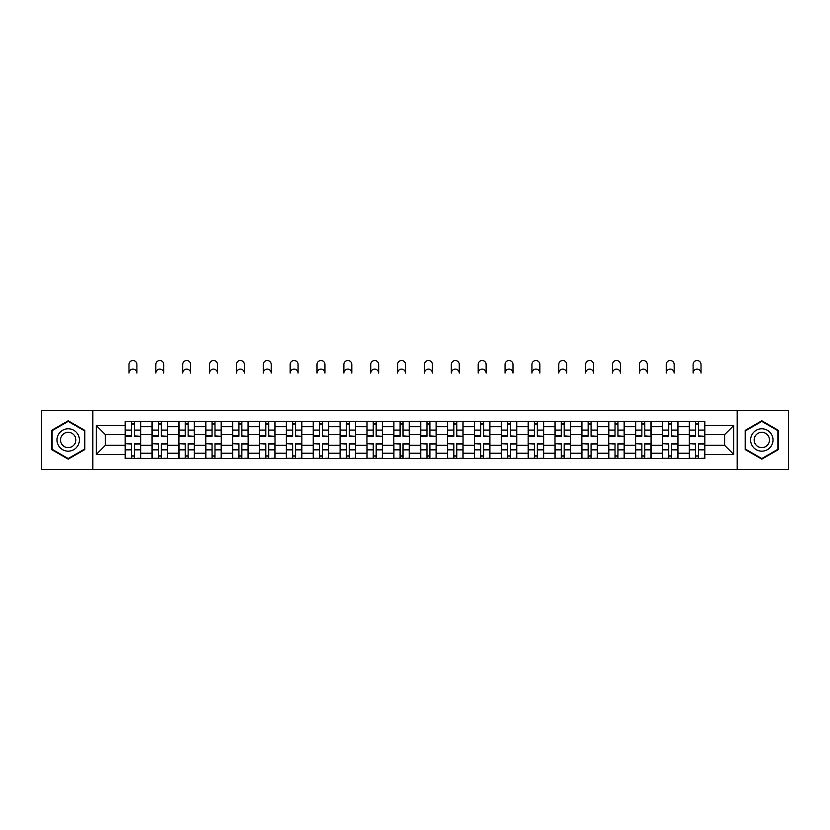 <?xml version="1.0" encoding="UTF-8"?>
<svg xmlns="http://www.w3.org/2000/svg" width="830" height="830" viewBox="0 0 830 830"><rect width="100%" height="100%" fill="white"/><g stroke="black" fill="none" stroke-linecap="round" stroke-linejoin="round"><path stroke-width="1.25" d="M737.185 469.5L788.5 469.5L788.5 410.435L41.5 410.435L41.5 469.5L737.185 469.5L737.185 410.435M152.056 458.482L152.056 426.713L140.685 426.713L140.685 458.482M140.685 426.713L140.685 421.453M152.056 426.713L152.056 421.453M167.546 421.453L167.546 458.482M178.917 458.482L178.917 421.453M194.417 421.453L194.417 458.482M205.778 458.482L205.778 421.453M221.278 421.453L221.278 458.482M232.639 458.482L232.639 421.453M248.139 421.453L248.139 458.482M259.5 458.482L259.5 421.453M275 421.453L275 458.482M286.371 458.482L286.371 421.453M301.861 421.453L301.861 458.482M313.232 458.482L313.232 421.453M328.732 421.453L328.732 458.482M340.093 458.482L340.093 421.453M355.593 421.453L355.593 458.482M366.953 458.482L366.953 421.453M382.454 421.453L382.454 458.482M393.825 458.482L393.825 421.453M409.315 421.453L409.315 458.482M420.686 458.482L420.686 421.453M436.175 421.453L436.175 458.482M447.546 458.482L447.546 421.453M463.047 421.453L463.047 458.482M474.407 458.482L474.407 421.453M489.908 421.453L489.908 458.482M501.268 458.482L501.268 421.453M516.768 421.453L516.768 458.482M528.139 458.482L528.139 421.453M543.629 421.453L543.629 458.482M555 458.482L555 421.453M570.5 421.453L570.5 458.482M581.861 458.482L581.861 421.453M597.361 421.453L597.361 458.482M608.722 458.482L608.722 421.453M624.222 421.453L624.222 458.482M635.583 458.482L635.583 421.453M651.083 421.453L651.083 458.482M662.454 458.482L662.454 421.453M677.944 421.453L677.944 458.482M689.315 458.482L689.315 421.453M689.315 445.305L677.944 445.305M662.454 445.305L651.083 445.305M635.583 445.305L624.222 445.305M608.722 445.305L597.361 445.305M581.861 445.305L570.5 445.305M555 445.305L543.629 445.305M528.139 445.305L516.768 445.305M501.268 445.305L489.908 445.305M474.407 445.305L463.047 445.305M447.546 445.305L436.175 445.305M420.686 445.305L409.315 445.305M393.825 445.305L382.454 445.305M366.953 445.305L355.593 445.305M340.093 445.305L328.732 445.305M313.232 445.305L301.861 445.305M286.371 445.305L275 445.305M259.5 445.305L248.139 445.305M232.639 445.305L221.278 445.305M205.778 445.305L194.417 445.305M178.917 445.305L167.546 445.305M152.056 445.305L140.685 445.305M689.315 434.63L677.944 434.63M662.454 434.63L651.083 434.63M635.583 434.63L624.222 434.63M608.722 434.63L597.361 434.63M581.861 434.63L570.5 434.63M555 434.63L543.629 434.63M528.139 434.63L516.768 434.63M501.268 434.63L489.908 434.63M474.407 434.63L463.047 434.63M447.546 434.63L436.175 434.63M420.686 434.63L409.315 434.63M393.825 434.63L382.454 434.63M366.953 434.63L355.593 434.63M340.093 434.63L328.732 434.63M313.232 434.63L301.861 434.63M286.371 434.63L275 434.63M259.5 434.63L248.139 434.63M232.639 434.63L221.278 434.63M205.778 434.63L194.417 434.63M178.917 434.63L167.546 434.63M152.056 434.63L140.685 434.63M105.389 445.305L125.185 445.305L125.185 434.63L105.389 434.63L105.389 445.305L96.259 454.435L96.259 425.5L125.185 425.5L125.185 434.63M704.815 434.63L704.815 445.305L724.611 445.305L724.611 434.63L704.815 434.63L704.815 421.453L125.185 421.453L125.185 425.5M704.815 425.5L733.741 425.5L733.741 454.435L704.815 454.435L704.815 445.305M125.185 445.305L125.185 458.482L704.815 458.482L704.815 454.435M125.185 454.435L96.259 454.435M92.815 469.5L92.815 410.435M84.805 430.376L68.195 420.779L51.574 430.376L51.574 449.559L68.195 459.156L84.805 449.559L84.805 430.376M778.426 430.376L761.805 420.779L745.195 430.376L745.195 449.559L761.805 459.156L778.426 449.559L778.426 430.376M134.398 455.898L131.472 455.898M131.472 424.037L134.398 424.037M161.269 455.898L158.333 455.898M158.333 424.037L161.269 424.037M188.13 455.898L185.204 455.898M185.204 424.037L188.13 424.037M214.991 455.898L212.065 455.898M212.065 424.037L214.991 424.037M241.852 455.898L238.926 455.898M238.926 424.037L241.852 424.037M268.713 455.898L265.787 455.898M265.787 424.037L268.713 424.037M295.584 455.898L292.648 455.898M292.648 424.037L295.584 424.037M322.445 455.898L319.519 455.898M319.519 424.037L322.445 424.037M349.306 455.898L346.38 455.898M346.38 424.037L349.306 424.037M376.166 455.898L373.241 455.898M373.241 424.037L376.166 424.037M403.027 455.898L400.102 455.898M400.102 424.037L403.027 424.037M429.899 455.898L426.973 455.898M426.973 424.037L429.899 424.037M456.759 455.898L453.834 455.898M453.834 424.037L456.759 424.037M483.62 455.898L480.695 455.898M480.695 424.037L483.62 424.037M510.481 455.898L507.555 455.898M507.555 424.037L510.481 424.037M537.352 455.898L534.416 455.898M534.416 424.037L537.352 424.037M564.213 455.898L561.288 455.898M561.288 424.037L564.213 424.037M591.074 455.898L588.148 455.898M588.148 424.037L591.074 424.037M617.935 455.898L615.009 455.898M615.009 424.037L617.935 424.037M644.796 455.898L641.87 455.898M641.87 424.037L644.796 424.037M671.667 455.898L668.731 455.898M668.731 424.037L671.667 424.037M698.528 455.898L695.602 455.898M695.602 424.037L698.528 424.037M96.259 425.5L105.389 434.63M724.611 445.305L733.741 454.435M724.611 434.63L733.741 425.5M136.898 373.075A3.963 3.963 0 0 0 132.935 369.111A3.963 3.963 0 0 0 128.982 373.075L128.982 364.463A3.963 3.963 0 0 1 132.935 360.5A3.963 3.963 0 0 1 136.898 364.463L136.898 373.075M134.398 435.906L140.602 436.269L134.398 436.269L134.398 421.63L140.602 421.63L137.157 421.63M140.602 435.906L140.602 421.63M131.472 423.871L134.398 423.871M128.982 421.453L125.278 421.63L125.278 436.269L131.472 436.269L131.472 421.63L136.898 421.453M131.472 444.04L125.278 443.666L131.472 443.666L131.472 458.305L125.278 458.305L128.723 458.305M125.278 444.04L125.278 458.305M134.398 456.075L131.472 456.075M137.157 458.305L140.602 458.305L140.602 443.666L134.398 443.666L134.398 458.305L128.982 458.305M140.602 458.305L136.898 458.305M163.759 373.075A3.963 3.963 0 0 0 159.796 369.111A3.963 3.963 0 0 0 155.843 373.075L155.843 364.463A3.963 3.963 0 0 1 159.796 360.5A3.963 3.963 0 0 1 163.759 364.463L163.759 373.075M161.269 435.906L167.463 436.269L161.269 436.269L161.269 421.63L167.463 421.63L164.018 421.63M167.463 435.906L167.463 421.63M158.333 423.871L161.269 423.871M155.843 421.453L152.139 421.63L152.139 436.269L158.333 436.269L158.333 421.63L163.759 421.453M190.62 373.075A3.963 3.963 0 0 0 186.667 369.111A3.963 3.963 0 0 0 182.704 373.075L182.704 364.463A3.963 3.963 0 0 1 186.667 360.5A3.963 3.963 0 0 1 190.62 364.463L190.62 373.075M188.13 435.906L194.324 436.269L188.13 436.269L188.13 421.63L194.324 421.63L190.879 421.63M194.324 435.906L194.324 421.63M185.204 423.871L188.13 423.871M182.704 421.453L179 421.63L179 436.269L185.204 436.269L185.204 421.63L190.62 421.453M58.494 445.565A11.195 11.195 0 0 0 73.787 449.663A11.195 11.195 0 0 0 77.885 434.37A11.195 11.195 0 0 0 62.592 430.272A11.195 11.195 0 0 0 58.494 445.565M61.555 443.801A7.667 7.667 0 0 0 72.023 446.602A7.667 7.667 0 0 0 74.825 436.134A7.667 7.667 0 0 0 64.356 433.333A7.667 7.667 0 0 0 61.555 443.801M68.195 421.381L84.287 430.677L84.287 449.269L68.195 458.565L52.093 449.269L52.093 430.677L68.195 421.381M752.115 445.565A11.195 11.195 0 0 0 767.408 449.663A11.195 11.195 0 0 0 771.506 434.37A11.195 11.195 0 0 0 756.213 430.272A11.195 11.195 0 0 0 752.115 445.565M755.176 443.801A7.667 7.667 0 0 0 765.644 446.602A7.667 7.667 0 0 0 768.445 436.134A7.667 7.667 0 0 0 757.977 433.333A7.667 7.667 0 0 0 755.176 443.801M761.805 421.381L777.907 430.677L777.907 449.269L761.805 458.565L745.714 449.269L745.714 430.677L761.805 421.381M158.333 444.04L152.139 443.666L158.333 443.666L158.333 458.305L152.139 458.305L155.584 458.305M152.139 444.04L152.139 458.305M161.269 456.075L158.333 456.075M164.018 458.305L167.463 458.305L167.463 443.666L161.269 443.666L161.269 458.305L155.843 458.305M167.463 458.305L163.759 458.305M185.204 444.04L179 443.666L185.204 443.666L185.204 458.305L179 458.305L182.444 458.305M179 444.04L179 458.305M188.13 456.075L185.204 456.075M190.879 458.305L194.324 458.305L194.324 443.666L188.13 443.666L188.13 458.305L182.704 458.305M194.324 458.305L190.62 458.305M217.491 373.075A3.963 3.963 0 0 0 213.528 369.111A3.963 3.963 0 0 0 209.565 373.075L209.565 364.463A3.963 3.963 0 0 1 213.528 360.5A3.963 3.963 0 0 1 217.491 364.463L217.491 373.075M214.991 435.906L221.195 436.269L214.991 436.269L214.991 421.63L221.195 421.63L217.751 421.63M221.195 435.906L221.195 421.63M212.065 423.871L214.991 423.871M209.565 421.453L205.861 421.63L205.861 436.269L212.065 436.269L212.065 421.63L217.491 421.453M244.352 373.075A3.963 3.963 0 0 0 240.389 369.111A3.963 3.963 0 0 0 236.426 373.075L236.426 364.463A3.963 3.963 0 0 1 240.389 360.5A3.963 3.963 0 0 1 244.352 364.463L244.352 373.075M241.852 435.906L248.056 436.269L241.852 436.269L241.852 421.63L248.056 421.63L244.611 421.63M248.056 435.906L248.056 421.63M238.926 423.871L241.852 423.871M236.426 421.453L232.732 421.63L232.732 436.269L238.926 436.269L238.926 421.63L244.352 421.453M271.213 373.075A3.963 3.963 0 0 0 267.25 369.111A3.963 3.963 0 0 0 263.297 373.075L263.297 364.463A3.963 3.963 0 0 1 267.25 360.5A3.963 3.963 0 0 1 271.213 364.463L271.213 373.075M268.713 435.906L274.917 436.269L268.713 436.269L268.713 421.63L274.917 421.63L271.472 421.63M274.917 435.906L274.917 421.63M265.787 423.871L268.713 423.871M263.297 421.453L259.593 421.63L259.593 436.269L265.787 436.269L265.787 421.63L271.213 421.453M212.065 444.04L205.861 443.666L212.065 443.666L212.065 458.305L205.861 458.305L209.305 458.305M205.861 444.04L205.861 458.305M214.991 456.075L212.065 456.075M217.751 458.305L221.195 458.305L221.195 443.666L214.991 443.666L214.991 458.305L209.565 458.305M221.195 458.305L217.491 458.305M238.926 444.04L232.732 443.666L238.926 443.666L238.926 458.305L232.732 458.305L236.166 458.305M232.732 444.04L232.732 458.305M241.852 456.075L238.926 456.075M244.611 458.305L248.056 458.305L248.056 443.666L241.852 443.666L241.852 458.305L236.426 458.305M248.056 458.305L244.352 458.305M265.787 444.04L259.593 443.666L265.787 443.666L265.787 458.305L259.593 458.305L263.037 458.305M259.593 444.04L259.593 458.305M268.713 456.075L265.787 456.075M271.472 458.305L274.917 458.305L274.917 443.666L268.713 443.666L268.713 458.305L263.297 458.305M274.917 458.305L271.213 458.305M298.074 373.075A3.963 3.963 0 0 0 294.121 369.111A3.963 3.963 0 0 0 290.158 373.075L290.158 364.463A3.963 3.963 0 0 1 294.121 360.5A3.963 3.963 0 0 1 298.074 364.463L298.074 373.075M295.584 435.906L301.778 436.269L295.584 436.269L295.584 421.63L301.778 421.63L298.333 421.63M301.778 435.906L301.778 421.63M292.648 423.871L295.584 423.871M290.158 421.453L286.454 421.63L286.454 436.269L292.648 436.269L292.648 421.63L298.074 421.453M292.648 444.04L286.454 443.666L292.648 443.666L292.648 458.305L286.454 458.305L289.898 458.305M286.454 444.04L286.454 458.305M295.584 456.075L292.648 456.075M298.333 458.305L301.778 458.305L301.778 443.666L295.584 443.666L295.584 458.305L290.158 458.305M301.778 458.305L298.074 458.305M324.945 373.075A3.963 3.963 0 0 0 320.982 369.111A3.963 3.963 0 0 0 317.019 373.075L317.019 364.463A3.963 3.963 0 0 1 320.982 360.5A3.963 3.963 0 0 1 324.945 364.463L324.945 373.075M322.445 435.906L328.639 436.269L322.445 436.269L322.445 421.63L328.639 421.63L325.194 421.63M328.639 435.906L328.639 421.63M319.519 423.871L322.445 423.871M317.019 421.453L313.315 421.63L313.315 436.269L319.519 436.269L319.519 421.63L324.945 421.453M319.519 444.04L313.315 443.666L319.519 443.666L319.519 458.305L313.315 458.305L316.759 458.305M313.315 444.04L313.315 458.305M322.445 456.075L319.519 456.075M325.194 458.305L328.639 458.305L328.639 443.666L322.445 443.666L322.445 458.305L317.019 458.305M328.639 458.305L324.945 458.305M351.806 373.075A3.963 3.963 0 0 0 347.843 369.111A3.963 3.963 0 0 0 343.879 373.075L343.879 364.463A3.963 3.963 0 0 1 347.843 360.5A3.963 3.963 0 0 1 351.806 364.463L351.806 373.075M349.306 435.906L355.51 436.269L349.306 436.269L349.306 421.63L355.51 421.63L352.065 421.63M355.51 435.906L355.51 421.63M346.38 423.871L349.306 423.871M343.879 421.453L340.175 421.63L340.175 436.269L346.38 436.269L346.38 421.63L351.806 421.453M346.38 444.04L340.175 443.666L346.38 443.666L346.38 458.305L340.175 458.305L343.62 458.305M340.175 444.04L340.175 458.305M349.306 456.075L346.38 456.075M352.065 458.305L355.51 458.305L355.51 443.666L349.306 443.666L349.306 458.305L343.879 458.305M355.51 458.305L351.806 458.305M378.667 373.075A3.963 3.963 0 0 0 374.704 369.111A3.963 3.963 0 0 0 370.74 373.075L370.74 364.463A3.963 3.963 0 0 1 374.704 360.5A3.963 3.963 0 0 1 378.667 364.463L378.667 373.075M376.166 435.906L382.371 436.269L376.166 436.269L376.166 421.63L382.371 421.63L378.926 421.63M382.371 435.906L382.371 421.63M373.241 423.871L376.166 423.871M370.74 421.453L367.047 421.63L367.047 436.269L373.241 436.269L373.241 421.63L378.667 421.453M373.241 444.04L367.047 443.666L373.241 443.666L373.241 458.305L367.047 458.305L370.491 458.305M367.047 444.04L367.047 458.305M376.166 456.075L373.241 456.075M378.926 458.305L382.371 458.305L382.371 443.666L376.166 443.666L376.166 458.305L370.74 458.305M382.371 458.305L378.667 458.305M405.528 373.075A3.963 3.963 0 0 0 401.564 369.111A3.963 3.963 0 0 0 397.612 373.075L397.612 364.463A3.963 3.963 0 0 1 401.564 360.5A3.963 3.963 0 0 1 405.528 364.463L405.528 373.075M403.027 435.906L409.232 436.269L403.027 436.269L403.027 421.63L409.232 421.63L405.787 421.63M409.232 435.906L409.232 421.63M400.102 423.871L403.027 423.871M397.612 421.453L393.908 421.63L393.908 436.269L400.102 436.269L400.102 421.63L405.528 421.453M400.102 444.04L393.908 443.666L400.102 443.666L400.102 458.305L393.908 458.305L397.352 458.305M393.908 444.04L393.908 458.305M403.027 456.075L400.102 456.075M405.787 458.305L409.232 458.305L409.232 443.666L403.027 443.666L403.027 458.305L397.612 458.305M409.232 458.305L405.528 458.305M432.389 373.075A3.963 3.963 0 0 0 428.436 369.111A3.963 3.963 0 0 0 424.472 373.075L424.472 364.463A3.963 3.963 0 0 1 428.436 360.5A3.963 3.963 0 0 1 432.389 364.463L432.389 373.075M429.899 435.906L436.092 436.269L429.899 436.269L429.899 421.63L436.092 421.63L432.648 421.63M436.092 435.906L436.092 421.63M426.973 423.871L429.899 423.871M424.472 421.453L420.769 421.63L420.769 436.269L426.973 436.269L426.973 421.63L432.389 421.453M426.973 444.04L420.769 443.666L426.973 443.666L426.973 458.305L420.769 458.305L424.213 458.305M420.769 444.04L420.769 458.305M429.899 456.075L426.973 456.075M432.648 458.305L436.092 458.305L436.092 443.666L429.899 443.666L429.899 458.305L424.472 458.305M436.092 458.305L432.389 458.305M459.26 373.075A3.963 3.963 0 0 0 455.297 369.111A3.963 3.963 0 0 0 451.333 373.075L451.333 364.463A3.963 3.963 0 0 1 455.297 360.5A3.963 3.963 0 0 1 459.26 364.463L459.26 373.075M456.759 435.906L462.953 436.269L456.759 436.269L456.759 421.63L462.953 421.63L459.509 421.63M462.953 435.906L462.953 421.63M453.834 423.871L456.759 423.871M451.333 421.453L447.629 421.63L447.629 436.269L453.834 436.269L453.834 421.63L459.26 421.453M453.834 444.04L447.629 443.666L453.834 443.666L453.834 458.305L447.629 458.305L451.074 458.305M447.629 444.04L447.629 458.305M456.759 456.075L453.834 456.075M459.509 458.305L462.953 458.305L462.953 443.666L456.759 443.666L456.759 458.305L451.333 458.305M462.953 458.305L459.26 458.305M486.121 373.075A3.963 3.963 0 0 0 482.157 369.111A3.963 3.963 0 0 0 478.194 373.075L478.194 364.463A3.963 3.963 0 0 1 482.157 360.5A3.963 3.963 0 0 1 486.121 364.463L486.121 373.075M483.62 435.906L489.825 436.269L483.62 436.269L483.62 421.63L489.825 421.63L486.38 421.63M489.825 435.906L489.825 421.63M480.695 423.871L483.62 423.871M478.194 421.453L474.49 421.63L474.49 436.269L480.695 436.269L480.695 421.63L486.121 421.453M480.695 444.04L474.49 443.666L480.695 443.666L480.695 458.305L474.49 458.305L477.935 458.305M474.49 444.04L474.49 458.305M483.62 456.075L480.695 456.075M486.38 458.305L489.825 458.305L489.825 443.666L483.62 443.666L483.62 458.305L478.194 458.305M489.825 458.305L486.121 458.305M512.982 373.075A3.963 3.963 0 0 0 509.018 369.111A3.963 3.963 0 0 0 505.055 373.075L505.055 364.463A3.963 3.963 0 0 1 509.018 360.5A3.963 3.963 0 0 1 512.982 364.463L512.982 373.075M510.481 435.906L516.685 436.269L510.481 436.269L510.481 421.63L516.685 421.63L513.241 421.63M516.685 435.906L516.685 421.63M507.555 423.871L510.481 423.871M505.055 421.453L501.362 421.63L501.362 436.269L507.555 436.269L507.555 421.63L512.982 421.453M507.555 444.04L501.362 443.666L507.555 443.666L507.555 458.305L501.362 458.305L504.806 458.305M501.362 444.04L501.362 458.305M510.481 456.075L507.555 456.075M513.241 458.305L516.685 458.305L516.685 443.666L510.481 443.666L510.481 458.305L505.055 458.305M516.685 458.305L512.982 458.305M539.842 373.075A3.963 3.963 0 0 0 535.879 369.111A3.963 3.963 0 0 0 531.926 373.075L531.926 364.463A3.963 3.963 0 0 1 535.879 360.5A3.963 3.963 0 0 1 539.842 364.463L539.842 373.075M537.352 435.906L543.546 436.269L537.352 436.269L537.352 421.63L543.546 421.63L540.102 421.63M543.546 435.906L543.546 421.63M534.416 423.871L537.352 423.871M531.926 421.453L528.222 421.63L528.222 436.269L534.416 436.269L534.416 421.63L539.842 421.453M534.416 444.04L528.222 443.666L534.416 443.666L534.416 458.305L528.222 458.305L531.667 458.305M528.222 444.04L528.222 458.305M537.352 456.075L534.416 456.075M540.102 458.305L543.546 458.305L543.546 443.666L537.352 443.666L537.352 458.305L531.926 458.305M543.546 458.305L539.842 458.305M566.703 373.075A3.963 3.963 0 0 0 562.75 369.111A3.963 3.963 0 0 0 558.787 373.075L558.787 364.463A3.963 3.963 0 0 1 562.75 360.5A3.963 3.963 0 0 1 566.703 364.463L566.703 373.075M564.213 435.906L570.407 436.269L564.213 436.269L564.213 421.63L570.407 421.63L566.963 421.63M570.407 435.906L570.407 421.63M561.288 423.871L564.213 423.871M558.787 421.453L555.083 421.63L555.083 436.269L561.288 436.269L561.288 421.63L566.703 421.453M561.288 444.04L555.083 443.666L561.288 443.666L561.288 458.305L555.083 458.305L558.528 458.305M555.083 444.04L555.083 458.305M564.213 456.075L561.288 456.075M566.963 458.305L570.407 458.305L570.407 443.666L564.213 443.666L564.213 458.305L558.787 458.305M570.407 458.305L566.703 458.305M593.575 373.075A3.963 3.963 0 0 0 589.611 369.111A3.963 3.963 0 0 0 585.648 373.075L585.648 364.463A3.963 3.963 0 0 1 589.611 360.5A3.963 3.963 0 0 1 593.575 364.463L593.575 373.075M591.074 435.906L597.268 436.269L591.074 436.269L591.074 421.63L597.268 421.63L593.834 421.63M597.268 435.906L597.268 421.63M588.148 423.871L591.074 423.871M585.648 421.453L581.944 421.63L581.944 436.269L588.148 436.269L588.148 421.63L593.575 421.453M588.148 444.04L581.944 443.666L588.148 443.666L588.148 458.305L581.944 458.305L585.389 458.305M581.944 444.04L581.944 458.305M591.074 456.075L588.148 456.075M593.834 458.305L597.268 458.305L597.268 443.666L591.074 443.666L591.074 458.305L585.648 458.305M597.268 458.305L593.575 458.305M620.435 373.075A3.963 3.963 0 0 0 616.472 369.111A3.963 3.963 0 0 0 612.509 373.075L612.509 364.463A3.963 3.963 0 0 1 616.472 360.5A3.963 3.963 0 0 1 620.435 364.463L620.435 373.075M617.935 435.906L624.139 436.269L617.935 436.269L617.935 421.63L624.139 421.63L620.695 421.63M624.139 435.906L624.139 421.63M615.009 423.871L617.935 423.871M612.509 421.453L608.805 421.63L608.805 436.269L615.009 436.269L615.009 421.63L620.435 421.453M615.009 444.04L608.805 443.666L615.009 443.666L615.009 458.305L608.805 458.305L612.25 458.305M608.805 444.04L608.805 458.305M617.935 456.075L615.009 456.075M620.695 458.305L624.139 458.305L624.139 443.666L617.935 443.666L617.935 458.305L612.509 458.305M624.139 458.305L620.435 458.305M647.296 373.075A3.963 3.963 0 0 0 643.333 369.111A3.963 3.963 0 0 0 639.38 373.075L639.38 364.463A3.963 3.963 0 0 1 643.333 360.5A3.963 3.963 0 0 1 647.296 364.463L647.296 373.075M644.796 435.906L651 436.269L644.796 436.269L644.796 421.63L651 421.63L647.556 421.63M651 435.906L651 421.63M641.87 423.871L644.796 423.871M639.38 421.453L635.676 421.63L635.676 436.269L641.87 436.269L641.87 421.63L647.296 421.453M641.87 444.04L635.676 443.666L641.87 443.666L641.87 458.305L635.676 458.305L639.121 458.305M635.676 444.04L635.676 458.305M644.796 456.075L641.87 456.075M647.556 458.305L651 458.305L651 443.666L644.796 443.666L644.796 458.305L639.38 458.305M651 458.305L647.296 458.305M674.157 373.075A3.963 3.963 0 0 0 670.204 369.111A3.963 3.963 0 0 0 666.241 373.075L666.241 364.463A3.963 3.963 0 0 1 670.204 360.5A3.963 3.963 0 0 1 674.157 364.463L674.157 373.075M671.667 435.906L677.861 436.269L671.667 436.269L671.667 421.63L677.861 421.63L674.417 421.63M677.861 435.906L677.861 421.63M668.731 423.871L671.667 423.871M666.241 421.453L662.537 421.63L662.537 436.269L668.731 436.269L668.731 421.63L674.157 421.453M668.731 444.04L662.537 443.666L668.731 443.666L668.731 458.305L662.537 458.305L665.982 458.305M662.537 444.04L662.537 458.305M671.667 456.075L668.731 456.075M674.417 458.305L677.861 458.305L677.861 443.666L671.667 443.666L671.667 458.305L666.241 458.305M677.861 458.305L674.157 458.305M701.018 373.075A3.963 3.963 0 0 0 697.065 369.111A3.963 3.963 0 0 0 693.102 373.075L693.102 364.463A3.963 3.963 0 0 1 697.065 360.5A3.963 3.963 0 0 1 701.018 364.463L701.018 373.075M698.528 435.906L704.722 436.269L698.528 436.269L698.528 421.63L704.722 421.63L701.277 421.63M704.722 435.906L704.722 421.63M695.602 423.871L698.528 423.871M693.102 421.453L689.398 421.63L689.398 436.269L695.602 436.269L695.602 421.63L701.018 421.453M695.602 444.04L689.398 443.666L695.602 443.666L695.602 458.305L689.398 458.305L692.842 458.305M689.398 444.04L689.398 458.305M698.528 456.075L695.602 456.075M701.277 458.305L704.722 458.305L704.722 443.666L698.528 443.666L698.528 458.305L693.102 458.305M704.722 458.305L701.018 458.305M662.454 426.713L651.083 426.713M635.583 426.713L624.222 426.713M608.722 426.713L597.361 426.713M581.861 426.713L570.5 426.713M555 426.713L543.629 426.713M528.139 426.713L516.768 426.713M501.268 426.713L489.908 426.713M474.407 426.713L463.047 426.713M447.546 426.713L436.175 426.713M420.686 426.713L409.315 426.713M393.825 426.713L382.454 426.713M366.953 426.713L355.593 426.713M340.093 426.713L328.732 426.713M313.232 426.713L301.861 426.713M286.371 426.713L275 426.713M259.5 426.713L248.139 426.713M232.639 426.713L221.278 426.713M205.778 426.713L194.417 426.713M178.917 426.713L167.546 426.713M689.315 426.713L677.944 426.713M662.454 453.232L651.083 453.232M635.583 453.232L624.222 453.232M608.722 453.232L597.361 453.232M581.861 453.232L570.5 453.232M555 453.232L543.629 453.232M528.139 453.232L516.768 453.232M501.268 453.232L489.908 453.232M474.407 453.232L463.047 453.232M447.546 453.232L436.175 453.232M420.686 453.232L409.315 453.232M393.825 453.232L382.454 453.232M366.953 453.232L355.593 453.232M340.093 453.232L328.732 453.232M313.232 453.232L301.861 453.232M286.371 453.232L275 453.232M259.5 453.232L248.139 453.232M232.639 453.232L221.278 453.232M205.778 453.232L194.417 453.232M178.917 453.232L167.546 453.232M152.056 453.232L140.685 453.232M689.315 453.232L677.944 453.232M134.398 430.085L140.602 430.085M125.278 435.906L131.472 435.906M125.278 430.085L131.472 430.085M131.472 449.85L125.278 449.85M140.602 444.04L134.398 444.04M140.602 449.85L134.398 449.85M161.269 430.085L167.463 430.085M152.139 435.906L158.333 435.906M152.139 430.085L158.333 430.085M188.13 430.085L194.324 430.085M179 435.906L185.204 435.906M179 430.085L185.204 430.085M158.333 449.85L152.139 449.85M167.463 444.04L161.269 444.04M167.463 449.85L161.269 449.85M185.204 449.85L179 449.85M194.324 444.04L188.13 444.04M194.324 449.85L188.13 449.85M214.991 430.085L221.195 430.085M205.861 435.906L212.065 435.906M205.861 430.085L212.065 430.085M241.852 430.085L248.056 430.085M232.732 435.906L238.926 435.906M232.732 430.085L238.926 430.085M268.713 430.085L274.917 430.085M259.593 435.906L265.787 435.906M259.593 430.085L265.787 430.085M212.065 449.85L205.861 449.85M221.195 444.04L214.991 444.04M221.195 449.85L214.991 449.85M238.926 449.85L232.732 449.85M248.056 444.04L241.852 444.04M248.056 449.85L241.852 449.85M265.787 449.85L259.593 449.85M274.917 444.04L268.713 444.04M274.917 449.85L268.713 449.85M295.584 430.085L301.778 430.085M286.454 435.906L292.648 435.906M286.454 430.085L292.648 430.085M292.648 449.85L286.454 449.85M301.778 444.04L295.584 444.04M301.778 449.85L295.584 449.85M322.445 430.085L328.639 430.085M313.315 435.906L319.519 435.906M313.315 430.085L319.519 430.085M319.519 449.85L313.315 449.85M328.639 444.04L322.445 444.04M328.639 449.85L322.445 449.85M349.306 430.085L355.51 430.085M340.175 435.906L346.38 435.906M340.175 430.085L346.38 430.085M346.38 449.85L340.175 449.85M355.51 444.04L349.306 444.04M355.51 449.85L349.306 449.85M376.166 430.085L382.371 430.085M367.047 435.906L373.241 435.906M367.047 430.085L373.241 430.085M373.241 449.85L367.047 449.85M382.371 444.04L376.166 444.04M382.371 449.85L376.166 449.85M403.027 430.085L409.232 430.085M393.908 435.906L400.102 435.906M393.908 430.085L400.102 430.085M400.102 449.85L393.908 449.85M409.232 444.04L403.027 444.04M409.232 449.85L403.027 449.85M429.899 430.085L436.092 430.085M420.769 435.906L426.973 435.906M420.769 430.085L426.973 430.085M426.973 449.85L420.769 449.85M436.092 444.04L429.899 444.04M436.092 449.85L429.899 449.85M456.759 430.085L462.953 430.085M447.629 435.906L453.834 435.906M447.629 430.085L453.834 430.085M453.834 449.85L447.629 449.85M462.953 444.04L456.759 444.04M462.953 449.85L456.759 449.85M483.62 430.085L489.825 430.085M474.49 435.906L480.695 435.906M474.49 430.085L480.695 430.085M480.695 449.85L474.49 449.85M489.825 444.04L483.62 444.04M489.825 449.85L483.62 449.85M510.481 430.085L516.685 430.085M501.362 435.906L507.555 435.906M501.362 430.085L507.555 430.085M507.555 449.85L501.362 449.85M516.685 444.04L510.481 444.04M516.685 449.85L510.481 449.85M537.352 430.085L543.546 430.085M528.222 435.906L534.416 435.906M528.222 430.085L534.416 430.085M534.416 449.85L528.222 449.85M543.546 444.04L537.352 444.04M543.546 449.85L537.352 449.85M564.213 430.085L570.407 430.085M555.083 435.906L561.288 435.906M555.083 430.085L561.288 430.085M561.288 449.85L555.083 449.85M570.407 444.04L564.213 444.04M570.407 449.85L564.213 449.85M591.074 430.085L597.268 430.085M581.944 435.906L588.148 435.906M581.944 430.085L588.148 430.085M588.148 449.85L581.944 449.85M597.268 444.04L591.074 444.04M597.268 449.85L591.074 449.85M617.935 430.085L624.139 430.085M608.805 435.906L615.009 435.906M608.805 430.085L615.009 430.085M615.009 449.85L608.805 449.85M624.139 444.04L617.935 444.04M624.139 449.85L617.935 449.85M644.796 430.085L651 430.085M635.676 435.906L641.87 435.906M635.676 430.085L641.87 430.085M641.87 449.85L635.676 449.85M651 444.04L644.796 444.04M651 449.85L644.796 449.85M671.667 430.085L677.861 430.085M662.537 435.906L668.731 435.906M662.537 430.085L668.731 430.085M668.731 449.85L662.537 449.85M677.861 444.04L671.667 444.04M677.861 449.85L671.667 449.85M698.528 430.085L704.722 430.085M689.398 435.906L695.602 435.906M689.398 430.085L695.602 430.085M695.602 449.85L689.398 449.85M704.722 444.04L698.528 444.04M704.722 449.85L698.528 449.85"/></g></svg>
